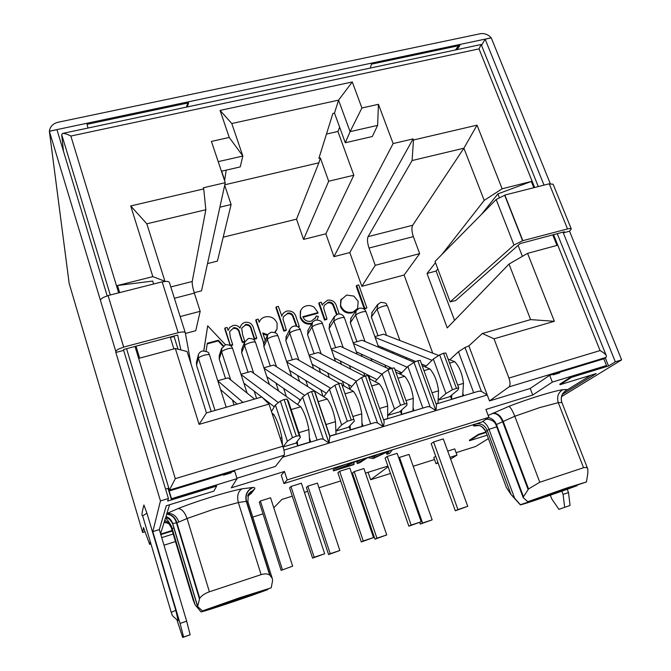 <?xml version="1.0" encoding="UTF-8"?>
<svg xmlns="http://www.w3.org/2000/svg" width="671" height="671" viewBox="0 0 671 671"><rect width="100%" height="100%" fill="white"/><g stroke="black" fill="none" stroke-linecap="round" stroke-linejoin="round"><path stroke-width="1.01" d="M326.467 134.057L337.924 131.457L339.652 127.238M63.477 151.26L61.673 134.502L62.638 133.428C64.609 133.311 67.343 134.183 70.858 136.045L479.027 48.891L534.636 187.503M263.007 513.835L252.766 517.081M175.458 541.564L163.976 545.204M488.404 438.599L475.672 446.475L456.095 452.673M434.506 459.518L413.185 466.27M390.48 473.458L370.644 479.74L368.085 472.317M172.128 530.493L160.663 534.091M273.785 507.788L281.904 499.434L292.288 496.163M304.408 492.355L307.679 491.323M318.951 487.775L340.667 480.939M352.912 477.089L353.726 476.829M365.485 473.13L387.905 466.077M388.132 466.722L370.644 479.74M485.955 432.007L478.498 434.347L469.365 440.26L469.532 440.721L487.138 435.185M478.733 425.548L473.894 426.018L473.265 425.573L474.665 424.257M488.169 415.441L508.861 406.374C528.438 398.733 553.248 391.084 562.935 389.658L567.666 389.566L590.832 375.24M606.509 365.544L552.342 382.118L549.683 375.282L530.207 388.475L489.478 400.939L509.004 386.907L605.988 357.433L603.808 358.817L606.509 365.544L605.133 366.391L571.356 376.733L559.815 384.139L560.042 384.701L596.175 373.596L562.415 394.355M552.342 382.118L532.724 395.026L485.93 409.436L488.874 417.337L287.222 479.899L284.462 471.47L231.294 487.842L237.056 478.633L171.482 498.704L171.323 499.241L216.439 485.418L216.641 486.064L167.666 501.069L168.421 498.494L123.657 350.379L115.848 352.468L160.461 500.935L168.421 498.494M287.222 479.899L283.95 483.539L281.25 475.269L284.462 471.47M169.604 504.735L166.886 513.474L178.184 508.543C196.813 501.061 226.194 492.002 241.971 488.832L253.076 487.448C254.737 487.582 255.248 488.102 254.594 488.991L253.152 490.878L251.273 491.466M165.972 517.937L166.391 517.978M166.333 522.407L163.976 522.818L160.562 533.764M281.107 570.333L259.3 502.26L260.382 500.994L270.564 497.798L292.64 566.173L281.107 570.333L292.64 566.173M307.838 486.123L317.4 483.12L339.853 550.488L330.216 553.692L307.838 486.123L306.412 487.49L328.597 554.565L330.216 553.692M354.196 471.596L363.908 468.551L386.731 534.93L376.943 538.176L354.196 471.596L352.443 473.055L374.988 539.157L376.943 538.176M399.497 457.396L408.991 454.418L432.141 519.849L422.579 523.019L399.497 457.396L398.759 457.949M387.184 456.439L397.131 453.328L421.187 521.753L411.155 525.074L387.184 456.439L385.112 458.067L408.865 526.19L411.155 525.074M290.946 486.475L301.396 483.212L324.68 553.76L314.145 557.249L290.946 486.475L289.587 487.909L312.577 558.129L314.145 557.249M353.307 462.982L353.743 462.847L354.171 464.114L353.5 464.693L333.537 470.908L333.11 469.641L345.775 464.324M387.368 451.877L386.504 453.026L386.941 454.275L389.574 450.828L373.177 458.561L367.649 457.63L359.882 462.705L357.249 463.527L356.813 462.269L360.763 459.66M372.824 455.911L374.292 456.171L378.519 454.141M339.643 471.277L349.843 468.09L373.521 537.555L363.246 540.969L339.643 471.277L337.916 472.803L361.308 541.967L363.246 540.969M433.592 441.946L443.313 438.918L467.721 506.32L457.924 509.566L433.592 441.946L431.193 443.665L455.299 510.79L457.924 509.566M437.937 462.453L436.007 463.695L433.802 457.547L435.714 456.263M447.725 451.105L454.72 448.899L456.993 455.131L449.989 457.354M561.543 396.62L621.64 359.882L615.324 361.82L608.538 365.989L571.583 377.312L560.042 384.701M608.538 365.989L605.284 357.886M571.356 376.733L571.583 377.312M165.586 489.1L168.027 488.362L171.323 499.241M191.084 364.177L185.28 332.715C184.642 331.709 182.252 331.709 178.1 332.715L123.707 347.058L108.123 295.71C103.384 297.068 100.818 298.595 100.424 300.272L49.377 131.273L56.951 129.671L107.209 295.961M180.843 349.926L177.689 335.047L123.665 349.474L123.657 350.379M177.01 620.071L182.68 637.45L190.145 634.791L186.664 621.195L159.321 529.587L166.299 505.749L213.923 491.113L216.641 486.064M49.377 131.273L69.163 283.405L142.655 532.514L143.519 527.574L149.641 544.34L150.958 543.921M145.053 531.768L142.655 532.514M161.711 537.614L173.185 533.999M172.288 531.013L160.822 534.619M150.296 541.69L149.641 544.34M182.68 637.45L183.594 637.022L180.08 623.418L186.664 621.195M190.145 634.791L183.594 637.022M160.461 500.935L152.812 531.617L159.321 529.587M152.812 531.617L180.08 623.418M100.424 300.272L115.84 351.562C116.301 350.077 118.918 348.626 123.699 347.217L123.707 347.058M115.84 351.562L115.848 352.468M178.041 349.205L173.915 336.054M162.223 282.005C166.307 281.099 168.698 281.233 169.377 282.416L185.255 332.631M108.115 295.525L162.164 281.837L178.125 332.556M123.699 347.217L108.123 295.71M143.904 505.062L146.941 513.198L175.819 610.4L178.15 620.725C173.454 616.892 171.407 614.795 172.028 614.451L171.214 612.271L175.819 610.4M230.933 472.208L234.657 471.076L237.056 478.633M530.207 388.475L532.724 395.026M566.274 390.43C562.063 393.206 560.528 397.022 561.686 401.887L561.778 402.483C560.201 396.628 562.164 392.325 567.666 389.566L565.98 390.606M165.745 522.348L163.976 522.818L165.385 518.289C166.819 518.842 168.874 521.593 171.533 526.534L195.076 604.756L193.173 600.1L171.281 527.683M165.72 517.953L166.886 513.474C172.413 512.904 176.398 515.756 178.847 522.03L176.884 522.717C175.148 517.307 171.751 514.431 166.693 514.087M171.482 498.704L169.151 490.996L169.402 490.107L126.559 348.702M328.597 554.565L339.853 550.488M374.988 539.157L386.731 534.93M419.727 522.457L420.306 524.101L432.141 519.849M408.865 526.19L421.187 521.753M312.577 558.129L324.68 553.76M333.537 470.908L347.603 465.02L347.217 463.879M358.113 460.491L340.491 468.375L354.171 464.114M338.872 466.471L339.476 466.278M342.294 465.406L338.939 466.672M347.603 465.02L355.253 461.489M392.342 449.847L389.524 453.47L386.941 454.275M374.292 456.171L374.728 457.429L387.318 451.407M370.358 456.674L374.728 457.429M357.249 463.527L365.284 458.259M361.308 541.967L373.521 537.555M455.299 510.79L467.721 506.32M482.843 421.413C485.619 423.191 487.666 425.833 488.991 429.314L514.607 498.167L511.017 494.485L487.221 430.447L488.991 429.314L496.741 426.882M248.379 494.2L252.984 491.097L251.088 493.596L247.716 496.045M248.949 493.227L253.152 490.878M165.703 517.953C168.018 517.601 170.317 519.522 172.59 523.716L172.673 523.489C171.55 520.092 169.31 517.744 165.955 516.469M254.594 488.991L248.329 494.301L247.901 501.791L246.265 501.329L238.339 502.52L261.128 574.636L209.402 591.788C204.999 593.374 201.77 595.529 199.732 598.247L197.593 606.559L172.59 523.716M231.126 472.854L223.518 475.16L223.309 474.523L223.518 475.16L231.126 472.854L230.925 472.199L169.151 490.996M489.478 400.939L468.861 345.884L465.003 347.511L458.461 351.73L449.813 359.765M420.272 360.444L436.511 405.183L420.264 360.444L417.832 360.688L413.99 362.315L430.136 406.928L435.898 410.585L417.832 360.688L435.94 410.577L487.23 394.967L481.401 391.403L478.792 391.151M368.06 375.626L383.98 420.969L368.06 375.643L365.418 375.894L361.61 377.513L377.479 422.881L383.183 426.63L365.418 375.894L383.233 426.613L435.898 410.585M329.931 436.192L315.395 393.332L314.431 391.201L311.579 391.512L307.804 393.131L323.38 439.262L329.016 443.112L311.579 391.512L329.067 443.095L383.183 426.63M236.93 478.222L275.445 466.429L284.177 455.232C284.73 453.873 284.294 450.87 282.868 446.232L269.012 404.085L199.094 424.366L206.458 412.917L261.858 396.972L269.012 404.085M283.95 483.539L482.03 421.958L488.874 417.337M559.639 372.891L553.189 374.863L559.622 372.9L559.413 372.313L549.683 375.282M553.189 374.863L552.963 374.284M603.808 358.817L559.421 372.321M553.206 374.854L552.979 374.267M561.778 402.483L558.297 402.667L539.559 407.641L514.8 416.246L496.448 424.517L523.472 496.792L528.555 488.949L539.769 482.239L583.56 467.721C585.833 467.083 587.268 467.578 587.855 469.205L587.813 473.5M523.472 496.792L523.221 497.723L495.97 424.827C494.577 421.296 491.315 419.4 486.173 419.165M436.007 463.695L438.138 463.015M450.602 459.056L456.993 455.131M605.988 357.433L606.399 355.932C606.047 354.59 603.934 352.803 600.067 350.572L508.937 378.058L494.015 338.805L554.355 321.3L527.574 253.361L509.004 264.08L530.618 319.606L554.355 321.3M481.166 44.496L479.027 48.891M206.458 412.917L187.1 351.529L175.349 348.517L139.652 358.155L136.003 346.177M153.609 284.001L152.686 281.065L117.492 285.51L119.656 292.606M117.492 285.51L152.837 276.628L164.94 281.266L146.823 223.804L130.711 205.947L152.837 276.628M194.213 292.69L201.552 290.803L225.255 182.68L203.347 187.779L203.724 188.912L130.711 205.947M225.255 182.68L211.432 141.413L229.247 137.454L242.852 156.041L240.226 166.903L221.422 171.231M378.444 104.315L393.139 143.569L333.932 256.666L325.863 233.81L353.835 175.232L328.689 181.229L320.377 157.979L318.893 158.322L332.9 113.424L334.493 113.072L345.297 142.747L372.304 136.532L377.622 125.385L378.444 104.315L361.912 107.989L352.275 81.971L220.071 110.405L229.247 137.454M477.047 125.158L463.887 148.207L484.21 200.394L502.134 188.794L477.047 125.158L413.487 139.987L413.084 138.922L393.139 143.569M502.134 188.794L531.323 181.455L497.882 193.902L499.241 197.383M527.574 253.361L556.972 245.418L552.745 234.884M533.831 187.704L531.323 181.455M175.349 348.517L199.094 424.366M353.835 175.232L337.924 131.457M226.219 170.124L224.659 180.222L221.631 171.18M167.909 523.044L164.085 522.457M164.328 521.686L168.983 523.833L171.256 527.599L193.173 600.1M282.868 446.232L175.307 478.666L169.402 490.107L284.177 455.232M199.732 598.247L176.884 522.717L176.448 522.843C174.821 517.576 171.558 514.691 166.66 514.196M199.379 598.7L176.448 522.843L172.673 523.489L197.459 605.67M260.382 500.994L282.374 569.578M420.306 524.101L422.579 523.019M267.897 588.937L267.855 589.524L201.074 611.944L195.076 604.756M197.593 606.559L202.466 610.904L271.21 587.83L272.602 580.574L272.216 578.259L269.675 574.997C267.654 573.671 264.802 573.546 261.128 574.636M436.511 405.183L435.94 410.577M430.136 406.928L427.645 406.626M383.98 420.969C384.273 422.118 384.022 423.997 383.233 426.613M377.479 422.881L375.139 422.512M329.067 443.095L329.788 436.251M323.38 439.262L321.199 438.834M527.8 501.698L586.429 481.946L566.785 488.002L527.8 501.698L523.221 497.723M577.278 485.091L577.278 485.611L520.377 504.718L514.607 498.167M377.622 125.385L350.086 131.65L361.912 107.989M345.297 142.747L350.086 131.65L338.553 100.147L334.493 113.072M325.863 233.81L303.577 239.421L328.689 181.229M413.084 138.922L349.817 252.573L333.932 256.666M220.071 110.405L231.772 123.523L338.553 100.147L352.275 81.971M320.377 157.979L318.859 162.818L224.802 184.777M224.684 185.305L231.109 204.512L219.887 207.196M218.209 161.644L242.852 156.041L231.772 123.523M231.109 204.512L217.404 261.103L207.515 263.594M476.603 423.653C481.543 423.435 485.083 425.699 487.221 430.447L485.854 431.57L498.486 466.219M201.074 611.944C207.851 610.467 255.106 594.581 267.855 589.524M271.21 587.83L239.924 597.66L202.466 610.904M413.99 362.315L407.867 366.441L400.344 374.267M422.864 408.069L407.867 366.441M361.61 377.513L355.932 381.539L370.677 423.862M307.804 393.131L302.604 397.047L317.073 440.084M508.937 378.058C510.379 382.411 510.405 385.355 509.004 386.907M494.015 338.805L482.357 333.495L468.861 345.884M520.377 504.718L520.327 504.802C519.857 505.64 558.742 492.531 577.278 485.611M203.724 188.912L205.838 209.729L146.823 223.804M432.728 353.181L404.11 275.035L419.669 253.638L413.353 236.62C411.7 231.612 411.474 227.83 412.682 225.263L463.887 148.207L412.086 160.554L413.487 139.987M518.087 245.368L522.407 256.347M482.357 333.495L530.618 319.606M173.906 348.903L170.199 337.043M303.577 239.421L296.532 219.157L318.859 162.818M413.353 236.62L369.025 248.052L375.248 265.313L361.845 286.324L349.817 252.573M369.025 248.052C367.373 242.961 367.054 239.153 368.077 236.637L412.086 160.554M296.532 219.157L223.191 237.207M185.422 333.462L195.756 330.702L200.176 311.31L194.347 293.118C192.736 287.809 192.023 283.934 192.225 281.485L205.838 209.729M457.706 385.095L463.476 383.367L462.671 395.856L451.533 399.228L451.768 395.018M450.4 396.133L451.533 399.228M432.015 392.787L438.54 390.832L437.987 403.33L436.049 403.908M438.129 400.101L445.955 393.55L452.472 389.692L458.696 387.771L457.983 389.935L449.704 396.704L438.129 400.193M462.831 393.382L463.695 395.714M379.593 408.48L387.687 406.064L387.662 418.553L383.569 419.794M405.98 400.587L413.277 398.398L412.984 410.887L401.56 414.351L401.619 410.056M400.419 411.147L401.56 414.351M406.962 403.355L406.844 405.309L399.723 411.784L387.67 415.424L394.498 409.025L382.076 373.94L375.139 381.665M413.051 408.018L414.032 410.744M352.854 416.49L361.761 413.822L362.005 426.32L350.279 429.868L350.145 425.473M349.13 426.538L350.279 429.868M325.98 424.533L335.492 421.69L336.012 434.179L329.88 436.033M363.07 426.16L361.937 422.889M323.741 396.779L329.444 389.247L334.896 385.263L347.268 421.271L353.827 419.3L354.33 421.094L348.442 427.259L336.062 430.992L335.852 430.388M298.847 432.661L308.87 429.658L309.675 442.147L297.63 445.796L297.295 441.241M296.465 442.29L297.63 445.796M310.765 441.988L309.398 437.903M295.794 443.145L283.103 446.97L287.364 441.233L292.489 437.71L296.288 436.142L299.232 435.689L300.39 437.316L295.794 443.145M498.343 465.842L506.42 487.599L511.017 494.485M435.487 262.663L427.024 273.474L447.238 327.918L509.004 264.08M484.21 200.394L441.82 254.561M454.552 320.361L436.133 271.025L437.819 268.92M481.451 214.418L497.882 193.902M382.076 373.94L387.981 369.864L400.57 405.267L394.498 409.025M400.57 405.267L406.962 403.33L394.338 367.985L391.797 368.236L387.981 369.864M445.863 353.063L443.514 353.24L439.664 354.858L433.332 359.035L425.238 366.97M300.39 437.316L288.362 401.191L287.071 399.144L284.11 399.48L280.352 401.09L275.395 404.965L271.47 411.549M302.604 397.047L297.547 404.496M353.827 419.3L341.43 383.367L338.679 383.644L334.896 385.263M355.932 381.539L349.608 389.172M404.11 275.035L361.845 286.324M375.248 265.313L419.669 253.638M366.894 307.905L364.361 309.18L356.2 286.215L356.678 285.452L358.708 284.915L366.894 307.905L364.856 308.467L356.678 285.452M355.965 310.681L352.107 312.845C346.739 313.869 342.864 311.822 340.482 306.706L340.717 300.247L341.396 299.048M296.255 326.089L292.573 316.016C291.306 314.003 289.461 313.307 287.037 313.919L283.397 316.821L283.036 319.211L286.291 329.906L285.955 330.602L283.841 331.172L275.907 307.637L276.226 306.899L278.339 306.337L281.803 315.966M281.686 316.259C282.575 313.634 284.361 311.898 287.054 311.042C292.011 310.53 295.106 312.778 296.339 317.802L299.249 326.374L298.511 327.171M287.037 313.919L283.43 316.746M222.973 346.152L218.167 340.927L207.213 343.896M203.783 350.782L207.674 325.829L225.431 344.701M240.042 327.867L240.235 327.314M230.119 345.347L224.726 328.731L224.953 328.035L227.117 327.456L228.081 330.417L229.75 327.364L233.097 325.519C235.982 324.881 238.297 325.754 240.042 328.119L240.21 327.398C240.906 324.839 242.541 323.137 245.125 322.298C249.763 321.887 252.623 324.051 253.705 328.765L256.75 337.974L256.465 338.654L254.326 339.241L251.281 330.031C250.635 326.341 248.597 324.722 245.175 325.183L241.694 328.161M245.175 325.183L241.703 328.127L242.575 334.611L244.747 341.254L244.487 341.925L242.332 342.512L239.497 333.848C238.801 329.78 236.695 327.968 233.172 328.413L229.608 331.591M233.172 328.413L229.608 331.575L230.338 337.337L232.678 344.542L232.443 345.213L230.639 345.708M311.621 323.908C306.236 324.848 302.445 322.751 300.239 317.601L300.298 311.503L300.876 310.287M300.298 311.503L300.692 310.732C301.698 308.224 303.552 306.605 306.253 305.892C309.079 305.137 311.73 305.615 314.204 307.326L318.037 312.602L317.635 313.315L303.066 317.266M315.152 318.515L316.209 315.974L318.389 316.427L317.039 319.908M336.481 314.556L332.925 305.12C331.667 303.124 329.855 302.428 327.465 303.04L324.202 305.414L323.682 308.232L326.995 318.8L326.576 319.505L324.504 320.067L318.767 303.477L319.17 302.747L321.241 302.185L322.273 305.179L322.692 304.164L327.54 300.18C332.405 299.685 335.475 301.908 336.741 306.865L339.207 313.936M322.223 305.037L322.768 303.997M327.465 303.04L324.227 305.364M335.626 347.653L329.05 328.673L329.755 324.001M370.082 379.065L368.807 375.441M362.147 356.486L361.317 354.129M356.938 341.673L350.312 322.81L351.109 318.012M389.843 368.924L389.13 366.928M382.747 348.995L382.193 347.461M378.025 335.752L371.357 317.014L372.229 312.116M174.057 336.498L170.333 337.496M211.197 411.558L196.528 365.192L196.502 362.13M234.028 404.982L232.409 399.966M225.531 378.57L219.224 358.943L219.316 355.487M256.607 398.482L254.234 391.218M248.035 372.254L241.669 352.753L241.887 348.979M278.582 390.983L275.957 383.091M270.296 366.005L263.871 346.639L263.837 343.468L255.752 320.402L256.028 319.69L258.167 319.119L259.207 322.239C260.197 319.488 262.16 317.727 265.079 316.938C270.723 315.94 274.724 318.012 277.081 323.162L277.064 328.941L274.691 332.447M276.595 329.981L274.951 332.556M267.402 335.416L263.124 334.041M299.585 381.43L297.555 375.399M292.313 359.824L285.829 340.583L286.307 336.263M320.537 372.598L318.985 368.052M314.087 353.701L307.561 334.594L308.157 330.082M349.893 388.828L348.392 384.5M341.405 364.328L340.247 360.981M180.172 316.569L200.176 311.31M463.476 383.367C462.336 373.915 459.409 366.676 454.712 361.652L448.119 359.111M438.717 355.487L383.51 334.208L374.871 336.632M438.54 390.832C437.299 381.346 434.414 374.049 429.876 368.933L422.168 365.67M414.082 362.248L362.038 340.239L353.156 342.73M387.687 406.064C386.244 396.502 383.426 389.079 379.232 383.77L369.084 378.553M364.479 376.188L318.389 352.493L309.021 355.127M413.277 398.398C411.944 388.878 409.084 381.514 404.722 376.305L395.831 372.162M389.331 369.142L340.34 346.337L331.214 348.895M361.761 413.822C360.21 404.236 357.433 396.737 353.416 391.344L341.916 384.785M339.534 383.426L296.205 358.725L286.584 361.426M335.492 421.69C333.831 412.061 331.088 404.504 327.255 399.01L273.768 365.024L263.904 367.8M347.268 421.271L341.656 424.911L336.062 430.992M308.87 429.658C307.1 419.996 304.391 412.371 300.751 406.777L251.08 371.399L240.964 374.242M282.541 445.242L281.887 437.735C280 428.039 277.333 420.348 273.885 414.653L271.981 413.118M254.535 399.077L228.132 377.84L217.765 380.751M280.243 438.23L281.887 437.735M458.461 351.73L473.684 392.694M436.133 271.025L427.024 273.474M445.955 393.55L433.332 359.035M275.395 404.965L287.364 441.233M329.444 389.247L341.656 424.911M364.361 309.18L364.856 308.467M340.717 300.247L346.563 295.072L353.827 296.087L358.171 301.304L357.618 308.392L352.107 312.845M340.482 306.706L341.17 299.509M352.577 312.132C347.15 313.131 343.267 311.076 340.927 305.976M286.291 329.906L284.177 330.484L283.841 331.172M292.573 316.016L292.925 315.303C291.566 313.282 289.713 312.577 287.373 313.198M296.926 326.282L292.925 315.303M299.249 326.374L297.89 326.743M284.177 330.484L276.226 306.899M203.858 350.782L207.674 325.829M218.167 340.927L218.369 340.247L207.314 343.242L206.098 351.21M223.426 345.75L218.369 340.247M230.371 345.515L224.953 328.035M232.678 344.542L230.505 345.137M242.332 342.512L242.592 341.841L239.748 333.16C239.136 329.335 237.022 327.523 233.407 327.708M244.747 341.254L242.592 341.841M254.326 339.241L254.603 338.561L251.558 329.335C250.904 325.779 248.866 324.16 245.435 324.479M256.75 337.974L254.603 338.561M300.239 317.601L300.667 310.782M312.007 323.204C306.597 324.127 302.797 322.021 300.608 316.888M318.037 312.602L302.839 316.72C304.458 320.402 307.234 321.895 311.168 321.191L315.563 317.777L316.209 315.974M326.995 318.8L324.923 319.362L324.504 320.067M332.925 305.12L333.353 304.391C332.011 302.386 330.182 301.69 327.884 302.302M337.077 314.296L333.353 304.391M324.923 319.362L319.17 302.747M264.517 341.908L263.837 343.468M267.763 334.745L262.772 332.975L265.221 340.331M263.435 343.577L263.737 342.906L256.028 319.69M378.108 345.741L415.609 361.484M421.556 363.976L426.27 365.955M454.712 361.652L449.612 363.145M432.015 360.319L375.164 337.471M356.351 351.839L391.906 368.211M394.909 369.587L401.795 372.757M429.876 368.933L423.98 370.66M407.121 367.222L353.432 343.51M312.116 364.21L351.872 386.446M379.232 383.77L371.692 385.984M356.435 381.187L309.239 355.773M334.351 357.995L377.001 379.593M404.722 376.305L398.012 378.268M381.883 374.158L331.457 349.616M289.62 370.476L326.383 393.281M353.416 391.344L345.028 393.802M330.744 388.299L286.777 361.988M266.873 376.8L300.541 400.092M327.255 399.01L318.222 401.652M304.726 395.445L264.055 368.253M243.867 383.166L261.698 397.014M262.621 397.735L274.296 406.802M300.751 406.777L291.164 409.587M278.39 402.625L241.065 374.569M220.583 389.574L237.115 404.093M273.885 414.653L272.611 415.022M243.011 402.399L217.815 380.918M404.445 403.69L391.797 368.236L404.445 403.69M296.288 436.142L284.11 399.48L296.288 436.142M351.101 419.694L338.679 383.644L351.101 419.694M550.321 183.745L491.256 37.895L485.15 39.186L481.535 45.393M569.536 231.201L571.289 228.97C570.996 228.375 569.654 228.383 567.263 228.996L522.843 240.688L513.986 245.007L450.149 301.9L455.643 300.549L520.092 243.598L564.437 231.755L563.296 232.871L569.536 231.201L621.64 359.882M561.845 491.172L563.078 494.393L568.505 492.564L567.23 489.26M568.505 492.564L570.065 505.448L558.918 509.348L570.065 505.448M563.078 494.393L564.672 507.284M558.918 509.348L551.713 498.813L550.337 495.173M486.131 432.476L478.675 434.825L469.532 440.721M544.03 185.121L485.15 39.186M522.667 240.881L504.684 195.253L496.163 199.522L435.026 261.447L450.149 301.9M522.843 240.688L504.852 195.043L549.255 183.804L567.465 228.794M549.314 183.955L553.13 184.198L571.289 228.97M615.324 361.82L563.296 232.871M554.749 493.646L557.173 492.808M478.498 434.347L478.675 434.825M458.402 45.754L455.525 49.939M186.479 107.108L187.721 103.024M370.384 68.031L371.365 64.173L459.912 45.435L457.026 49.62M88.035 128.027L87.004 124.328L188.593 102.839L187.352 106.924M69.147 283.355L49.36 131.206L491.231 37.836C488.136 34.456 484.462 33.089 480.21 33.751L58.033 122.256C52.967 123.573 50.073 126.551 49.36 131.206M250.56 491.851L252.984 491.097M146.941 513.198L142.655 515.873C141.48 516.007 141.908 512.384 143.938 505.003M110.287 294.98L61.673 134.502M490.275 443.64L485.854 431.57C483.212 426.27 479.019 424.273 473.265 425.573M485.829 431.654C482.91 427.184 480.402 425.12 478.314 425.473L473.894 426.018M247.792 495.76L248.857 495.391M247.976 495.19L251.088 493.596M173.915 528.052L172.137 528.605M270.019 575.215L246.534 501.338C245.141 494.879 247.322 490.249 253.076 487.448M269.675 574.997L246.265 501.329C244.873 494.863 247.054 490.233 252.816 487.431M209.402 591.788L187.066 518.515L213.571 509.289L238.339 502.52C236.788 496.037 238.004 491.474 241.971 488.832M178.847 522.03L187.066 518.515C184.777 512.183 181.816 508.861 178.184 508.543M282.625 457.228L329.016 443.112M583.56 467.721L558.297 402.667C556.628 396.771 558.171 392.434 562.935 389.658M539.769 482.239L514.8 416.246C512.476 410.476 510.505 407.18 508.861 406.374M528.555 488.949L503.074 421.111C500.516 415.441 497.068 412.808 492.732 413.185M528.06 489.427L502.504 421.371C499.945 415.71 496.498 413.068 492.17 413.453M495.97 424.827L496.448 424.517C494.896 420.801 492.22 418.511 488.413 417.647M553.558 234.665L600.067 350.572M175.307 478.666L134.997 346.446M118.666 292.858L70.858 136.045M164.714 520.444C167.985 521.694 170.166 523.976 171.256 527.289L171.533 526.534M330.04 437.249L314.431 391.201M465.003 347.511L481.401 391.403M192.225 281.485L170.811 286.945M412.682 225.263L368.077 236.637M194.347 293.118L174.393 298.268M294.108 319.757L294.46 319.044M239.497 333.848L239.748 333.16M251.281 330.031L251.558 329.335M334.477 308.811L334.913 308.09M329.05 328.673L333.839 320.956L334.502 316.259M333.839 320.956L343.233 347.679M349.49 365.661L350.69 369.1M307.561 334.594L311.881 326.97L312.451 322.415M311.881 326.97L321.216 353.952M327.733 372.95L329.335 377.614M285.829 340.583L289.679 333.051L289.771 329.419L285.921 337.027M289.679 333.051L298.964 360.302M305.791 380.516L307.888 386.706M263.871 346.639L267.234 339.199L267.603 335.022M267.234 339.199L276.469 366.743M283.682 388.434L286.383 396.544M241.669 352.753L244.529 345.422L244.789 341.472M244.529 345.422L253.722 373.277M219.224 358.943L221.573 351.713L221.715 348.048M221.573 351.713L230.723 379.929M196.528 365.192L198.356 358.071L198.39 354.733M198.356 358.071L215.022 410.451M371.357 317.014L377.043 309.113L377.857 304.215M377.043 309.113L386.546 335.374M392.409 351.747L392.971 353.323M399.564 371.734L400.436 374.175M350.312 322.81L355.563 315.001L356.301 310.195M355.563 315.001L365.007 341.489M371.046 358.608L371.902 361.032M452.472 389.692L439.664 354.858M280.352 401.09L292.489 437.71M287.071 399.144L299.232 435.689M333.99 321.132C334.972 320.008 337.06 318.968 340.264 317.995C342.638 317.375 344.03 317.333 344.441 317.869C343.242 314.9 340.96 313.651 337.622 314.12L334.074 316.955L329.285 324.756M312.023 327.154C312.929 326.039 315.001 324.999 318.247 324.018C320.704 323.38 322.147 323.338 322.575 323.892C321.954 321.308 319.664 320.042 315.705 320.092C313.298 321.283 312.082 322.298 312.049 323.145L307.721 330.845M289.822 333.235C290.509 331.415 300.314 328.413 300.457 329.981C300.533 329.268 299.643 328.169 297.79 326.685C294.494 325.267 291.818 326.181 289.771 329.419M267.36 339.392C268.14 338.301 270.178 337.261 273.491 336.272C276.108 335.592 277.651 335.55 278.104 336.137L277.4 334.67C277.24 334.846 277.198 332.229 271.134 332.237C268.4 333.739 267.1 334.921 267.251 335.794L264.189 342.629M244.655 345.615C245.368 344.542 247.389 343.502 250.736 342.495C253.437 341.799 255.03 341.757 255.5 342.361L254.854 340.96C254.745 341.178 254.611 338.394 248.48 338.419L244.479 342.26L241.619 349.658M221.69 351.906C222.336 350.849 224.349 349.809 227.721 348.794C230.514 348.081 232.158 348.031 232.644 348.652L232.049 347.31C231.956 347.595 231.914 344.693 225.565 344.659L221.455 348.828L219.115 356.116M198.465 358.272C199.044 357.224 201.04 356.192 204.437 355.169C207.331 354.431 209.033 354.38 209.537 355.018L208.866 353.542C208.991 352.258 206.827 351.403 202.39 350.975C200.143 351.688 198.742 353.198 198.188 355.504L196.36 362.675M377.211 309.289C378.276 308.148 380.398 307.1 383.569 306.144C385.791 305.557 387.1 305.515 387.486 306.026C385.456 304.013 388.417 302.982 380.751 302.369L377.412 304.844L371.717 312.829M355.714 315.177C356.737 314.045 358.834 312.996 362.03 312.04C364.336 311.428 365.687 311.394 366.081 311.914C365.007 309.063 362.751 307.821 359.304 308.215L355.865 310.858L350.614 318.75M456.364 388.106L443.514 353.24L456.364 388.106M496.163 199.522L513.986 245.007M185.28 332.715L169.377 282.416M171.197 612.304L142.655 515.873M606.399 355.932L557.249 233.676M538.301 186.572L481.174 44.496L62.638 133.428M436.108 404.059L479.128 391.05M383.619 419.945L427.981 406.525M375.45 422.42L329.763 436.242M321.484 438.75L283.934 450.115M247.901 501.791L272.225 578.259M586.446 481.887L587.821 473.5M520.319 504.81L511.713 495.273M340.885 299.912L341.329 299.174M239.983 328.044L240.21 327.398M300.323 311.453L300.692 310.732M315.169 318.482L315.563 317.777M322.281 304.902L322.692 304.164M587.746 468.928L561.912 402.541M344.441 317.869L357.165 354.171M363.724 372.866L364.839 376.07M322.575 323.892L335.492 361.283M342.344 381.111L344.022 385.984M300.457 329.981L313.625 368.664M320.839 389.843L323.053 396.335M278.104 336.137L291.591 376.347M299.249 399.203L299.878 401.065M255.5 342.361L269.398 384.449M232.644 348.652L247.087 393.089M209.537 355.018L226.228 407.23M387.486 306.026L399.924 340.532M406.022 357.458L406.609 359.086M366.081 311.914L378.645 347.259M384.953 365.007L385.842 367.515M406.962 403.33L394.338 367.985M445.863 353.005L458.696 387.771"/></g></svg>
